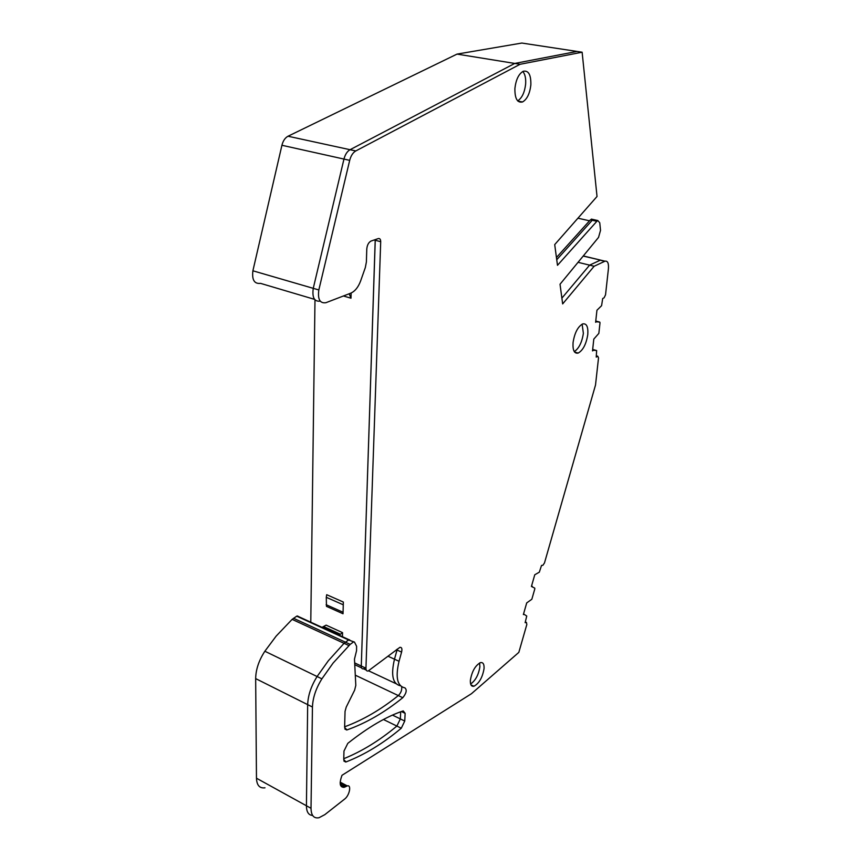 <?xml version="1.0" encoding="UTF-8"?>
<svg xmlns="http://www.w3.org/2000/svg" width="861" height="861" viewBox="0 0 861 861"><rect width="100%" height="100%" fill="white"/><g stroke="black" fill="none" stroke-linecap="round" stroke-linejoin="round"><path stroke-width="1.29" d="M556.443 257.525L590.398 219.835L592.605 219.383M589.527 220.803L577.935 218.199M297.917 616.153L296.701 616.175L292.127 619.371L276.155 636.107L264.854 651.239C258.892 660.398 255.825 669.524 255.663 678.608L256.47 778.215C256.782 785.329 259.624 788.525 264.994 787.804M457.03 54.103L514.749 63.434L577.053 51.434L521.841 43.05L457.03 54.103L288.015 136.232C285.088 137.814 283.054 140.827 281.924 145.272L252.897 270.795C251.81 279.89 254.35 284.076 260.506 283.355L314.566 299.359M314.986 299.865L310.778 622.191M349.803 640.078L348.985 639.701L349.695 639.874M256.47 778.215L306.43 805.767L307.668 704.632C308.012 695.387 311.155 686.023 317.096 676.52L328.31 660.796L344.056 643.318L348.985 639.701L297.174 615.959M517.687 100.866C522.014 98.046 524.661 92.439 525.64 84.044C525.996 78.297 525.059 74.111 522.81 71.474C525.059 74.111 525.996 78.297 525.64 84.044C524.661 92.439 522.014 98.046 517.687 100.866M479.889 666.758C478.619 674.776 475.53 680.524 470.633 684.011C475.53 680.524 478.619 674.776 479.889 666.758L479.599 662.97M583.371 333.304C581.982 342.366 578.947 348.457 574.287 351.6C578.947 348.457 581.982 342.366 583.371 333.304L582.122 324.156L583.371 333.304M594.445 219.803L592.239 220.255L556.744 259.731L592.239 220.255L596.856 221.299L597.825 220.556L599.751 222.762L600.526 230.317L598.546 237.388L560.027 284.238L562.663 303.911L594.133 266.253L604.992 261.184C607.662 260.7 608.802 263.218 608.426 268.74L605.531 294.839L604.099 297.809L602.689 298.541L601.591 305.687L596.942 310.24L595.629 322.272L596.576 321.756L595.715 321.53M383.468 719.505L396.878 726.071C379.561 740.514 361.857 751.384 343.765 758.702C361.857 751.384 379.561 740.514 396.878 726.071L400.343 718.913L400.699 711.799L400.343 718.913L404.745 721.055L405.144 713.338L403.217 710.906C386.6 716.427 368.121 727.244 347.801 743.355L343.969 751.072L343.743 759.574L346.036 761.942C364.849 754.602 383.263 743.355 401.28 728.223L404.745 721.055M355.292 675.175L398.331 695.58C380.831 709.658 362.933 720.065 344.626 726.802C362.933 720.065 380.831 709.658 398.331 695.58C400.989 692.836 402.098 689.898 401.656 686.798M387.934 656.2L394.489 659.192C390.743 675.185 392.724 684.043 400.43 685.776M396.404 649.743L397.039 650.033L394.489 659.192L397.255 649.097M354.667 662.916L361.286 666.027C361.308 668.158 362.05 669.083 363.525 668.803L364.73 668.168M374.137 239.993L375.245 240.273L361.286 666.027L375.224 239.627M320.217 301.135C314.33 301.813 312.016 297.551 313.253 288.338L343.959 159.081C345.153 154.496 347.187 151.375 350.05 149.706L288.015 136.232M596.856 221.299L557.487 265.306L554.71 244.589L597.028 196.491L582.122 52.209L577.053 51.434L514.749 63.434L350.05 149.706L355.776 150.955C352.924 152.623 350.89 155.755 349.695 160.35L318.828 289.953C317.58 299.316 319.937 303.567 325.899 302.706L350.804 293.149C355.012 291.266 358.284 287.197 360.63 280.923L365.322 267.577L366.388 261.948L366.775 249.141C367.13 245.127 368.551 242.425 371.037 241.048L378.345 238.562C379.852 238.293 380.637 239.326 380.702 241.693L365.947 668.211C365.957 670.342 366.7 671.268 368.164 670.988L399.881 647.343C401.764 647.16 402.335 648.742 401.592 652.089L399.03 661.28C395.264 677.349 397.233 686.206 404.95 687.874C407.135 689.93 406.414 693.213 402.787 697.701C384.576 712.456 365.957 723.197 346.929 729.934L344.615 727.394L345.046 711.39L346.219 707.118L354.635 690.145L355.808 685.378L354.474 659.139L356.551 650.701L356.605 646.288L354.452 642.058L348.522 639.938L353.742 641.886M578.054 262.314L589.602 265.145L600.268 260.194L604.756 261.281M594.133 266.253L589.602 265.145L561.889 298.143L589.602 265.145L600.494 260.097L583.188 256.061M583.295 255.943L604.992 261.184M340.192 782.143L344.992 784.694L342.786 783.521L340.343 784.662L345.293 786.836L347.284 785.91C351.719 784.5 349.491 795.553 344.637 799.073L324.823 814.646L319 817.735C313.824 818.66 311.165 815.518 311.015 808.296L312.446 707.021L307.668 704.632C308.012 695.387 311.155 686.023 317.096 676.52L328.31 660.796L344.056 643.318L348.522 639.938L296.701 616.175M311.015 808.296L306.43 805.767C306.494 811.977 308.561 815.195 312.618 815.432C308.561 815.195 306.494 811.977 306.43 805.767L307.668 704.632L255.663 678.608M596.372 355.841L597.76 356.228L598.524 357.896L595.511 385.039L544.486 562.933L542.904 565.29L541.537 565.429L539.32 572.178L534.767 574.771L531.42 586.449L534.756 588.117L534.799 588.946L531.84 599.256L526.706 602.915L523.38 614.55L524.241 614.399L523.51 614.097M293.526 618.273L350.19 644.362L353.279 642.123M350.19 644.362L333.099 663.067L321.896 678.845C315.955 688.38 312.812 697.765 312.446 707.021M525.328 621.976L526.415 622.428L526.835 624.494L518.828 652.38L471.462 693.708L341.989 775.298C339.094 783.338 339.772 787.352 344.034 787.331L345.293 786.836M526.415 622.428L525.135 622.654L526.749 616.035L524.241 614.399M597.76 356.228L596.232 357.111L596.651 350.556L592.605 350.104M595.769 321.045L599.783 322.122L600.009 322.832L598.847 333.379L593.799 339.094L592.519 350.89L593.466 350.352M599.783 322.122L596.576 321.756M582.122 52.209L520.055 64.295L355.776 150.955M514.9 88.457C514.77 98.584 517.31 103.083 522.541 101.964C527.029 99.338 529.806 93.655 530.86 84.927C531.076 74.756 528.525 70.204 523.187 71.291C518.688 73.949 515.933 79.675 514.9 88.457M484.054 668.61C484.28 664.165 483.086 662.163 480.47 662.626C475.272 665.488 471.903 671.386 470.364 680.341C470.181 684.732 471.365 686.701 473.927 686.239C479.136 683.386 482.504 677.51 484.054 668.61M573.06 342.613C572.608 350.341 574.309 353.828 578.172 353.075C583.037 350.298 586.244 344.12 587.783 334.52C588.3 326.728 586.589 323.198 582.66 323.93C577.785 326.728 574.588 332.949 573.06 342.613M347.284 785.91L342.786 783.521L340.246 784.156M532.281 586.341L531.538 586.05M591.367 219.114L593.207 219.523L592.239 220.255L590.398 219.835M252.897 270.795L313.253 288.338L343.959 159.081C345.153 154.496 347.187 151.375 350.05 149.706L514.749 63.434L520.055 64.295M365.947 668.211L361.286 666.027C361.308 668.158 362.05 669.083 363.525 668.803L366.248 670.084M401.28 728.223L396.878 726.071L400.343 718.913L392.498 715.114M343.335 602.043L326.696 594.703L326.287 597.297L326.47 606.359L343.033 613.764L343.335 602.043L343.033 613.764M349.179 293.773L350.997 298.197L351.127 293.009M343.399 295.99L350.997 298.197M323.693 626.786L340.45 634.266L342.56 632.652L326.115 625.14L322.014 627.346M340.149 634.32L338.502 634.901M342.463 636.72L342.56 632.652M348.823 645.513L292.127 619.371M368.605 670.816L395.899 683.623M281.924 145.272L349.695 160.35M340.17 782.875L346.466 786.222M321.896 678.845L264.854 651.239M596.361 355.937L597.62 356.303M592.68 349.448L596.651 350.556M313.253 288.338L318.828 289.953M380.702 241.693L375.245 240.273M397.039 650.033L401.592 652.089M394.489 659.192L399.03 661.28M398.331 695.58L402.787 697.701M344.787 728.858L346.929 729.934M343.873 760.823L346.036 761.942M401.398 711.541L405.144 713.338M326.287 597.297L342.915 604.648M326.147 604.713L342.732 612.106M348.662 293.967L349.318 294.15M354.754 664.692L361.588 667.899M340.59 785.501L344.034 787.331M593.207 219.523L597.825 220.556M344.863 729.03L346.746 729.988M517.956 101.146L522.541 101.964M470.978 684.904L473.927 686.239M578.172 353.075L574.61 352.063M343.969 761.102L345.756 762.028M323.155 626.873L339.632 634.417M323.994 626.733L340.45 634.266"/></g></svg>
